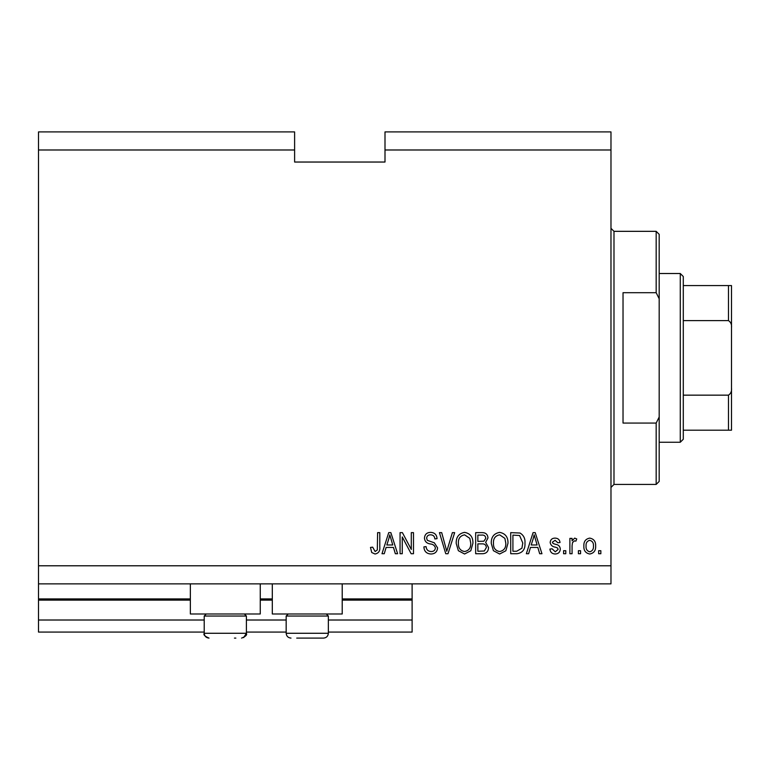 <?xml version="1.0" encoding="UTF-8"?>
<svg xmlns="http://www.w3.org/2000/svg" width="770" height="770" viewBox="0 0 770 770"><rect width="100%" height="100%" fill="white"/><g stroke="black" fill="none" stroke-linecap="round" stroke-linejoin="round"><path stroke-width="1.16" d="M38.5 149.986L294.612 149.986L294.612 131.901L38.5 131.901L38.5 632.074L204.214 632.074M246.4 632.074L286.171 632.074M328.357 632.074L412.114 632.074L412.114 620.014L328.357 620.014M38.5 620.014L204.214 620.014M246.4 620.014L286.171 620.014M342.217 600.128L412.114 600.128L412.114 620.014M412.114 600.128L412.114 598.925L342.217 598.925M38.5 598.925L190.354 598.925M260.26 598.925L272.311 598.925M412.114 583.862L412.114 598.925M260.26 583.862L260.26 613.988L190.354 613.988L190.354 583.862M272.311 583.862L272.311 613.988L342.217 613.988L342.217 583.862M294.612 149.986L294.612 162.037L385 162.037L385 131.901L610.976 131.901L610.976 583.862L38.5 583.862M38.5 565.786L610.976 565.786M385 149.986L610.976 149.986M402.258 536.94L402.258 553.726L400.063 553.726L400.063 532.638L402.402 532.638L411.296 549.453L411.296 532.638L413.49 532.638L413.49 553.726L411.142 553.726L402.258 536.94M437.591 547.865C437.196 551.84 434.983 553.89 430.95 554.005C426.513 553.726 424.164 551.359 423.895 546.883L426.089 546.613C426.368 549.703 428.053 551.349 431.133 551.541C433.674 551.561 435.089 550.357 435.397 547.922C434.742 545.478 432.99 544.149 430.132 543.938C426.695 543.379 424.799 541.445 424.443 538.143C424.761 534.428 426.801 532.503 430.565 532.368C434.578 532.561 436.734 534.659 437.042 538.663L434.848 538.942C434.655 536.305 433.25 534.929 430.632 534.832C428.255 534.794 426.917 535.91 426.638 538.192L427.321 540.338L434.338 542.821L437.591 547.865M454.656 532.638L448.015 553.726L445.753 553.726L439.449 532.638L441.701 532.638L446.764 551.262L452.385 532.638L454.656 532.638M464.57 554.005L458.352 550.694L456.215 543.466C455.965 537.191 458.756 533.495 464.589 532.368C470.306 533.456 473.078 537.075 472.924 543.206L470.778 550.781L464.57 554.005M499.634 554.005L493.416 550.694L491.279 543.466C491.029 537.191 493.811 533.495 499.643 532.368C505.361 533.456 508.142 537.075 507.988 543.206L505.842 550.781L499.634 554.005M580.57 550.714L580.57 553.726L578.385 553.726L578.385 550.714L580.57 550.714M595.643 545.901C595.922 550.473 593.959 553.178 589.753 554.005C585.595 553.197 583.631 550.54 583.862 546.065C583.622 541.56 585.585 538.913 589.753 538.115C593.853 538.894 595.816 541.493 595.643 545.901M375.029 554.005L371.737 552.514L370.486 547.432L372.67 547.152L375.134 551.541L377.319 549.944L377.608 532.638L379.793 532.638L379.793 546.96C380.216 550.945 378.628 553.293 375.029 554.005M530.463 547.432L528.624 553.726L526.343 553.726L533.071 532.638L535.208 532.638L541.955 553.726L539.674 553.726L537.835 547.432L530.463 547.432M560.3 549.058C560.069 552.234 558.337 553.89 555.122 554.005C552.032 553.842 550.29 552.196 549.896 549.077L552.09 548.798L555.276 551.811L558.115 549.434L557.615 548.038L555.545 547.191C552.494 546.825 550.704 545.256 550.165 542.494C550.454 539.616 552.08 538.153 555.035 538.115C557.961 538.172 559.626 539.626 560.031 542.504L557.836 542.773L555.112 540.309L552.36 542.186L553.053 543.456L555.507 544.332C558.462 544.708 560.059 546.286 560.3 549.058M565.786 550.714L565.786 553.726L563.592 553.726L563.592 550.714L565.786 550.714M572.081 545.776L572.081 553.726L569.887 553.726L569.887 538.394L572.081 538.394L572.081 540.838L574.67 538.115L576.74 538.942L575.922 541.127L574.43 540.858L572.476 542.648L572.081 545.776M600.841 550.714L600.841 553.726L598.656 553.726L598.656 550.714L600.841 550.714M524.967 543.071C525.342 549.308 522.666 552.87 516.949 553.726L510.722 553.726L510.722 532.638L520.029 533.032C523.667 535.237 525.313 538.577 524.967 543.071M488.536 547.537C488.363 551.628 486.236 553.697 482.155 553.726L475.668 553.726L475.668 532.638L482.203 532.638C485.745 532.657 487.68 534.428 487.988 537.941L485.639 542.359L488.536 547.537M386.107 547.432L384.269 553.726L381.987 553.726L388.725 532.638L390.862 532.638L397.599 553.726L395.328 553.726L393.48 547.432L386.107 547.432M533.167 538.827L531.184 544.968L537.104 544.968L534.149 534.832L533.167 538.827M589.695 540.309C587.01 541.098 585.797 543.014 586.057 546.055C585.787 549.154 587.038 551.07 589.81 551.811C592.486 551.012 593.709 549.097 593.449 546.055C593.709 542.966 592.457 541.05 589.695 540.309M512.916 535.102L512.916 551.262L516.68 551.262L521.935 548.192L522.782 543.043L519.606 535.525L512.916 535.102M499.663 534.832C495.197 535.737 493.127 538.634 493.474 543.495C493.329 548.038 495.379 550.714 499.615 551.541C503.975 550.656 506.034 547.855 505.794 543.139L504.879 538.374L499.663 534.832M477.852 535.102L477.852 541.406L483.887 541.204L485.803 538.288C485.514 535.833 484.061 534.775 481.442 535.102L477.852 535.102M477.852 543.87L477.852 551.262L484.33 551.002L486.351 547.557C486.111 544.919 484.628 543.687 481.895 543.87L477.852 543.87M464.599 534.832C460.133 535.737 458.073 538.634 458.41 543.495C458.266 548.038 460.316 550.714 464.551 551.541C468.911 550.656 470.971 547.855 470.74 543.139L469.816 538.374L464.599 534.832M388.811 538.827L386.829 544.968L392.758 544.968L389.793 534.832L388.811 538.827M234.446 638.099L235.851 638.099M244.35 613.988L246.4 616.038L204.214 616.038L204.214 633.277L246.4 633.277L243.686 637.608M326.307 613.988L328.357 616.038L286.171 616.038L286.171 633.277L328.357 633.277C328.068 636.203 326.461 637.81 323.535 638.099L296.719 638.099M307.259 638.099L316.393 638.099M317.808 638.099L323.535 638.099L317.808 638.099M656.175 292.696L656.175 231.337L659.187 234.35L659.187 298.76L656.175 292.696L623.026 292.696L623.026 423.067L656.175 423.067L659.187 417.003L659.187 481.414L656.175 484.426L656.175 423.067M659.187 417.003L659.187 298.76M680.276 273.514L683.288 276.526L683.288 439.237L680.276 442.25L680.276 273.514L659.187 273.514M683.288 285.574L731.5 285.574L731.5 430.199L728.487 430.199L731.5 430.199M731.5 327.75C731.856 324.574 730.855 322.197 728.487 320.609L728.487 285.574M683.288 320.609L728.487 320.609M683.288 395.154L728.487 395.154C730.855 393.566 731.866 391.179 731.5 388.013M683.288 430.199L728.487 430.199L728.487 395.154M731.5 285.574L730.432 285.574M38.5 600.128L190.354 600.128M260.26 600.128L272.311 600.128M656.175 231.337L613.988 231.337L613.988 484.426L610.976 487.439M204.214 633.277C204.502 636.203 206.11 637.81 209.036 638.099C204.772 636.309 203.165 634.701 204.214 633.277M206.264 613.988L204.214 616.038M246.4 616.038L246.4 633.277C247.305 634.875 245.697 636.482 241.578 638.099M288.221 613.988L286.171 616.038M286.171 633.277C286.459 636.203 288.067 637.81 290.993 638.099C288.067 637.81 286.459 636.203 286.171 633.277M328.357 616.038L328.357 633.277C328.068 636.203 326.461 637.81 323.535 638.099M613.988 231.337L610.976 228.324M656.175 484.426L613.988 484.426M680.276 442.25L659.187 442.25"/></g></svg>
